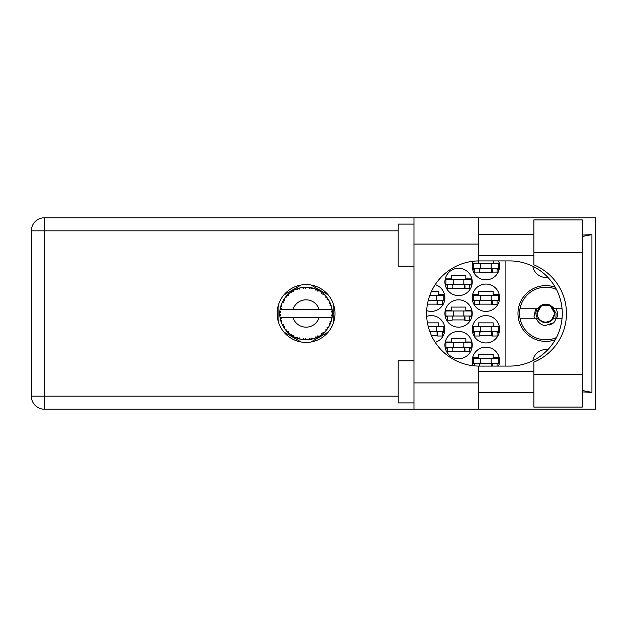 <?xml version="1.0" encoding="UTF-8"?>
<svg xmlns="http://www.w3.org/2000/svg" width="627" height="627" viewBox="0 0 627 627"><rect width="100%" height="100%" fill="white"/><g stroke="black" fill="none" stroke-linecap="round" stroke-linejoin="round"><path stroke-width="0.94" d="M555.263 287.26A27.87 27.87 0 0 0 517.988 313.5A27.87 27.87 0 0 0 555.263 339.74M547.81 277.283A13.143 13.143 0 0 1 532.872 266.303M498.528 366.09A13.676 13.676 0 0 0 485.909 347.154A13.676 13.676 0 0 0 473.15 365.737M472.241 329.277A13.676 13.676 0 0 0 485.909 342.945A13.676 13.676 0 0 0 499.586 329.277A13.676 13.676 0 0 0 485.909 315.6A13.676 13.676 0 0 0 472.241 329.277M435.216 342.35A13.676 13.676 0 0 0 444.896 329.277A13.676 13.676 0 0 0 426.673 316.384M472.241 297.723A13.676 13.676 0 0 0 485.909 311.4A13.676 13.676 0 0 0 499.586 297.723A13.676 13.676 0 0 0 485.909 284.055A13.676 13.676 0 0 0 472.241 297.723M426.673 310.616A13.676 13.676 0 0 0 444.896 297.723A13.676 13.676 0 0 0 435.216 284.65M473.15 261.263A13.676 13.676 0 0 0 485.909 279.846A13.676 13.676 0 0 0 498.528 260.91M444.896 345.054A13.676 13.676 0 0 0 458.564 358.722A13.676 13.676 0 0 0 472.241 345.054A13.676 13.676 0 0 0 458.564 331.377A13.676 13.676 0 0 0 444.896 345.054M444.896 313.5A13.676 13.676 0 0 0 458.564 327.176A13.676 13.676 0 0 0 472.241 313.5A13.676 13.676 0 0 0 458.564 299.824A13.676 13.676 0 0 0 444.896 313.5M444.896 281.946A13.676 13.676 0 0 0 458.564 295.623A13.676 13.676 0 0 0 472.241 281.946A13.676 13.676 0 0 0 458.564 268.278A13.676 13.676 0 0 0 444.896 281.946M499.241 357.782L493.167 357.782L493.167 354.412L478.652 354.412L478.652 357.782L472.586 357.782M479.49 335.688L492.328 335.688M499.241 326.228L493.167 326.228L493.167 322.858L478.652 322.858L478.652 326.228L472.586 326.228M431.501 335.688L437.638 335.688M444.551 326.228L438.477 326.228L438.477 322.858L427.434 322.858M479.49 304.142L492.328 304.142M499.241 294.674L493.167 294.674L493.167 291.312L478.652 291.312L478.652 294.674L472.586 294.674M427.434 304.142L437.638 304.142M444.551 294.674L438.477 294.674L438.477 291.312L431.501 291.312M479.49 272.588L492.328 272.588M452.145 351.465L464.983 351.465M471.896 342.005L465.822 342.005L465.822 338.635L451.307 338.635L451.307 342.005L445.241 342.005M452.145 319.919L464.983 319.919M471.896 310.451L465.822 310.451L465.822 307.081L451.307 307.081L451.307 310.451L445.241 310.451M452.145 288.365L464.983 288.365M471.896 278.897L465.822 278.897L465.822 275.535L451.307 275.535L451.307 278.897L445.241 278.897M472.586 363.879L474.764 363.879M497.054 363.879L499.241 363.879M472.586 332.326L474.764 332.326M497.054 332.326L499.241 332.326M442.364 332.326L444.551 332.326M472.586 300.772L474.764 300.772M497.054 300.772L499.241 300.772M442.364 300.772L444.551 300.772M472.586 269.218L474.764 269.218M497.054 269.218L499.241 269.218M499.241 263.121L493.167 263.121L493.167 260.91M478.652 260.918L478.652 263.121L472.586 263.121M445.241 348.103L447.419 348.103M469.709 348.103L471.896 348.103M445.241 316.549L447.419 316.549M469.709 316.549L471.896 316.549M445.241 284.995L447.419 284.995M469.709 284.995L471.896 284.995M301.164 284.995L283.827 295.003M328.297 295.003L310.961 284.995M333.196 323.508L333.196 303.492M310.961 342.005L328.297 331.996M283.827 331.996L301.164 342.005M278.929 303.492L278.929 323.508M505.895 260.91L505.895 366.09M532.872 360.697A13.143 13.143 0 0 1 547.81 349.717M498.528 268.693L473.291 268.693L473.291 263.646L498.528 263.646L498.528 268.693M497.054 268.693L497.054 272.902L492.328 272.902L492.328 270.378A1.685 1.685 0 0 0 490.643 268.693M474.764 268.693L474.764 272.902L479.49 272.902L479.49 270.378A1.685 1.685 0 0 1 481.175 268.693M491.827 268.693L491.693 272.855M492.101 268.967L491.913 272.588M480.65 268.693L480.65 263.646M491.168 268.693L491.168 263.646M533.867 374.288L533.867 362.14A52.59 52.59 0 0 0 533.867 264.86L533.867 219.897L582.248 219.897L582.248 407.103L533.867 407.103L533.867 374.288L582.248 374.288M413.969 402.895L398.192 402.895L398.192 360.831L413.969 360.831M413.969 266.169L398.192 266.169L398.192 224.105L413.969 224.105M306.062 284.58A28.92 28.92 0 0 0 277.142 313.5A28.92 28.92 0 0 0 306.062 342.42A28.92 28.92 0 0 0 334.983 313.5A28.92 28.92 0 0 0 306.062 284.58M533.867 234.623L478.55 234.623M533.867 255.651L478.55 255.651M533.867 371.349L478.55 371.349M533.867 392.377L478.55 392.377M413.969 409.212L413.969 382.917L478.55 382.917L478.55 409.212L44.392 409.212L44.392 396.17L398.192 396.17M478.55 409.212L595.65 409.212L595.65 217.788L478.55 217.788L478.55 244.083L413.969 244.083L413.969 382.917M413.969 244.083L413.969 217.788L478.55 217.788M478.55 244.083L478.55 260.918A52.59 52.59 0 0 0 426.595 313.5A52.59 52.59 0 0 0 478.55 366.082L478.55 382.917M582.248 391.93L591.935 392.377L591.935 234.623L582.248 235.07M398.192 230.83L44.392 230.83L44.392 396.17L31.35 396.17A13.042 13.042 0 0 0 44.392 409.212A13.042 13.042 0 0 1 31.35 396.17L31.35 230.83A13.042 13.042 0 0 1 44.392 217.788L413.969 217.788M478.55 260.918A52.59 52.59 0 0 1 479.177 260.91L509.688 260.91A52.59 52.59 0 0 1 562.27 313.5A52.59 52.59 0 0 1 509.688 366.09L479.177 366.09A52.59 52.59 0 0 1 478.55 366.082M591.935 392.377L582.248 390.535M582.248 236.465L591.935 234.623M471.183 284.47L445.946 284.47L445.946 279.423L471.183 279.423L471.183 284.47M469.709 284.47L469.709 288.679L464.983 288.679L464.983 286.155A1.685 1.685 0 0 0 463.298 284.47M447.419 284.47L447.419 288.679L452.145 288.679L452.145 286.155A1.685 1.685 0 0 1 453.83 284.47M464.482 284.47L464.348 288.632M464.756 284.736L464.568 288.365M453.305 284.47L453.305 279.423M463.823 284.47L463.823 279.423M471.183 316.024L445.946 316.024L445.946 310.976L471.183 310.976L471.183 316.024M469.709 316.024L469.709 320.232L464.983 320.232L464.983 317.709A1.685 1.685 0 0 0 463.298 316.024M447.419 316.024L447.419 320.232L452.145 320.232L452.145 317.709A1.685 1.685 0 0 1 453.83 316.024M464.482 316.024L464.348 320.185M464.756 316.29L464.568 319.919M453.305 316.024L453.305 310.976M463.823 316.024L463.823 310.976M471.183 347.577L445.946 347.577L445.946 342.53L471.183 342.53L471.183 347.577M469.709 347.577L469.709 351.786L464.983 351.786L464.983 349.263A1.685 1.685 0 0 0 463.298 347.577M447.419 347.577L447.419 351.786L452.145 351.786L452.145 349.263A1.685 1.685 0 0 1 453.83 347.577M464.482 347.577L464.348 351.731M464.756 347.844L464.568 351.465M453.305 347.577L453.305 342.53M463.823 347.577L463.823 342.53M436.478 300.247L436.478 295.199L443.838 295.199L443.838 300.247L428.288 300.247M436.478 295.199L429.879 295.199M442.364 300.247L442.364 304.456L437.638 304.456L437.638 301.932A1.685 1.685 0 0 0 435.953 300.247M437.137 300.247L437.003 304.408M437.411 300.513L437.223 304.142M498.528 300.247L473.291 300.247L473.291 295.199L498.528 295.199L498.528 300.247M497.054 300.247L497.054 304.456L492.328 304.456L492.328 301.932A1.685 1.685 0 0 0 490.643 300.247M474.764 300.247L474.764 304.456L479.49 304.456L479.49 301.932A1.685 1.685 0 0 1 481.175 300.247M491.827 300.247L491.693 304.408M492.101 300.513L491.913 304.142M480.65 300.247L480.65 295.199M491.168 300.247L491.168 295.199M436.478 331.801L436.478 326.753L443.838 326.753L443.838 331.801L429.879 331.801M436.478 326.753L428.288 326.753M442.364 331.801L442.364 336.009L437.638 336.009L437.638 333.486A1.685 1.685 0 0 0 435.953 331.801M437.137 331.801L437.003 335.962M437.411 332.067L437.223 335.688M498.528 331.801L473.291 331.801L473.291 326.753L498.528 326.753L498.528 331.801M497.054 331.801L497.054 336.009L492.328 336.009L492.328 333.486A1.685 1.685 0 0 0 490.643 331.801M474.764 331.801L474.764 336.009L479.49 336.009L479.49 333.486A1.685 1.685 0 0 1 481.175 331.801M491.827 331.801L491.693 335.962M492.101 332.067L491.913 335.688M480.65 331.801L480.65 326.753M491.168 331.801L491.168 326.753M498.528 363.354L473.291 363.354L473.291 358.307L498.528 358.307L498.528 363.354M497.054 363.354L497.054 366.09M490.643 363.354A1.685 1.685 0 0 1 492.328 365.032L492.328 366.09M474.764 363.354L474.764 365.902M481.175 363.354A1.685 1.685 0 0 0 479.49 365.032L479.49 366.09M491.803 363.817L491.733 366.09M492.093 364.185L492.046 366.09M480.65 363.354L480.65 358.307M491.168 363.354L491.168 358.307M313.147 338.823L313.265 338.792A26.295 26.295 0 0 0 315.099 338.188L317.011 337.404A26.295 26.295 0 0 0 317.505 337.169L319.323 336.205A26.295 26.295 0 0 0 320.961 335.171L322.607 333.932A26.295 26.295 0 0 0 323.03 333.58L324.559 332.192A26.295 26.295 0 0 0 325.875 330.782L327.169 329.175A26.295 26.295 0 0 0 327.498 328.728L328.626 327.004A26.295 26.295 0 0 0 329.551 325.311L330.405 323.43A26.295 26.295 0 0 0 330.609 322.921L331.275 320.969A26.295 26.295 0 0 0 331.754 319.096L332.114 317.066A26.295 26.295 0 0 0 332.185 316.525L332.341 314.464A26.295 26.295 0 0 0 332.341 312.536L332.334 312.395M332.318 314.966L332.334 314.55M280.379 307.881L280.245 308.515M282.573 301.689L282.299 302.253M282.558 301.72L282.072 302.747M286.265 296.203L285.841 296.696M291.187 291.821L290.183 292.543M299.588 288.012L298.201 288.412A26.295 26.295 0 0 0 297.676 288.577L297.629 288.592M296.689 288.937L296.085 289.172M296.218 289.118L295.748 289.313L297.3 289.831L297.613 288.6M305.114 287.221L304.683 287.244A26.295 26.295 0 0 0 304.142 287.276L304.087 287.284M303.444 287.338L302.692 287.425M311.682 287.817L311.258 287.722A26.295 26.295 0 0 0 310.718 287.621L310.671 287.613M310.193 287.534L309.417 287.425M309.997 287.503L308.68 287.338L309.793 288.538L310.655 287.613M318.673 290.426L317.505 289.831A26.295 26.295 0 0 0 317.011 289.596L316.8 289.502M316.651 289.431L316.141 289.212M322.302 292.817L321.863 292.48M327.749 298.624L327.498 298.272A26.295 26.295 0 0 0 327.169 297.825L327.035 297.645M326.832 297.378L326.275 296.681M326.455 296.9L325.977 296.336M330.139 302.927L329.88 302.363M332.012 309.268L331.902 308.641M331.863 308.445L331.754 307.904L330.978 309.291L319.072 309.291A13.676 13.676 0 0 0 293.052 309.291L319.072 309.291M332.341 314.464L331.228 315.412L332.185 316.47M332.255 315.828L332.302 315.209M331.275 320.969L329.888 321.839L330.688 322.709M330.805 322.396L331.048 321.682M330.86 322.239L331.228 321.11M328.626 327.004L327.067 327.498L327.521 328.689M327.811 328.274L328.234 327.639M328.156 327.764L328.524 327.176M319.323 336.205L317.724 335.884L317.552 337.154M318.547 336.636L319.159 336.299M314.19 338.509L314.973 338.235M305.318 339.779L306.752 339.787A26.295 26.295 0 0 0 308.68 339.662L310.718 339.379A26.295 26.295 0 0 0 311.258 339.278L311.313 339.262M303.703 339.685L304.142 339.724A26.295 26.295 0 0 0 304.683 339.756L304.738 339.763M295.795 337.671L297.676 338.423A26.295 26.295 0 0 0 298.201 338.588L298.248 338.604M298.946 338.815L299.588 338.988M287.479 332.098L288.02 332.623M280.857 320.977L280.998 321.447M280.99 321.432L281.131 321.863M279.791 314.472L279.83 315.224M331.785 318.963L330.978 317.709L319.072 317.709A13.676 13.676 0 0 1 293.052 317.709L280.112 317.709A26.295 26.295 0 0 0 280.112 317.748L280.136 317.881M280.434 319.37L281.382 318.79L280.112 317.748L280.528 319.77A26.295 26.295 0 0 0 280.669 320.303L281.28 322.278A26.295 26.295 0 0 0 281.985 324.073L282.048 324.198M282.228 324.606L282.895 325.922L283.475 324.762L282.142 324.41M282.542 325.256L282.895 325.922A26.295 26.295 0 0 0 283.153 326.408L284.235 328.164A26.295 26.295 0 0 0 285.371 329.724L285.614 330.029M284.243 328.117L284.454 326.542L283.169 326.424M297.261 338.274L297.676 338.423L297.3 337.169L295.748 337.687L297.151 338.235M299.236 337.804L298.201 338.588L300.192 339.129L299.236 337.804M300.161 339.089L300.192 339.129A26.295 26.295 0 0 0 302.089 339.489L302.23 339.513M302.089 339.489L304.142 339.724L303.468 338.611L302.089 339.489L302.637 339.568M306.752 339.787L305.498 338.737L304.753 339.763M309.973 339.505L310.718 339.379L309.793 338.462L308.821 339.646M313.265 338.792L311.791 338.086L311.258 339.278L311.737 339.176M316.314 337.71L317.011 337.404L315.883 336.754L315.232 338.141M322.019 334.403L322.607 333.932L321.353 333.58L321.071 335.084M324.559 332.192L322.921 332.286L323.085 333.54M326.714 329.778L327.169 329.175L325.868 329.151L325.969 330.672M330.17 324.002L330.405 323.43L329.136 323.728L329.614 325.186M281.28 322.278L281.884 320.758L280.684 320.373M286.202 330.735L286.711 331.299L286.978 330.021L285.418 329.786M286.711 331.299A26.295 26.295 0 0 0 287.088 331.699L287.095 331.714M287.088 331.699L288.569 333.133L288.373 331.511L287.244 331.863M288.561 333.086L288.569 333.133A26.295 26.295 0 0 0 290.058 334.363L291.743 335.555L291.688 334.246L290.058 334.363L291.179 335.179M291.445 335.359L291.743 335.555A26.295 26.295 0 0 0 292.206 335.845L292.401 335.962M293.405 335.343L292.206 335.845L294 336.864L293.405 335.343M293.985 336.817L294 336.864A26.295 26.295 0 0 0 295.748 337.687L295.881 337.741M287.911 332.522L288.302 332.89M279.83 311.752L279.767 313.226A26.295 26.295 0 0 0 279.767 313.774L279.775 313.845M283.373 300.223L283.153 300.592A26.295 26.295 0 0 0 282.895 301.078L281.985 302.927A26.295 26.295 0 0 0 281.28 304.722L280.669 306.697A26.295 26.295 0 0 0 280.528 307.23L280.112 309.252A26.295 26.295 0 0 0 280.112 309.291A26.295 26.295 0 0 0 279.877 311.164L279.861 311.305M280.528 319.77L280.198 318.234M280.245 318.492L280.347 318.994M280.112 317.748L280.426 319.331M279.767 313.226L280.849 312.246L279.877 311.164L279.767 313.226L279.838 311.556M279.838 311.635L279.877 311.164M280.833 306.101L280.669 306.697L281.884 306.242L281.233 304.855M279.83 315.326L279.799 314.668M279.908 315.796L280.849 314.754L279.767 313.774L279.877 315.836A26.295 26.295 0 0 0 280.112 317.709M280.669 320.303L280.794 320.773M282.032 324.088L282.895 325.922M280.151 309.221L281.382 308.21L280.512 307.293M287.393 294.988L287.088 295.301A26.295 26.295 0 0 0 286.711 295.701L285.371 297.276A26.295 26.295 0 0 0 284.235 298.836L283.428 300.129M283.537 299.941L283.153 300.592L284.454 300.458L284.235 298.836L283.968 299.251M279.814 311.995L279.791 312.434M280.198 308.774L280.363 307.935M279.767 313.774L279.799 314.652M281.28 304.722L281.084 305.278M282.032 302.912L283.475 302.238L282.855 301.132M283.976 299.228L283.584 299.863M295.748 289.313A26.295 26.295 0 0 0 294 290.136L292.206 291.155A26.295 26.295 0 0 0 291.743 291.445L290.058 292.637A26.295 26.295 0 0 0 288.569 293.867L287.456 294.925M287.621 294.761L287.088 295.301L288.373 295.489L288.467 293.961M285.418 297.269L286.978 296.979L286.664 295.756M287.088 295.301L288.279 294.134M292.48 290.991L293.405 291.657L293.875 290.199M281.296 304.769L280.669 306.697M331.996 317.818L332.114 317.066L331.197 317.709M332.239 311.008L332.341 312.536L332.185 310.475L331.228 311.588L332.341 312.536L332.318 312.042M332.224 310.89L332.185 310.475A26.295 26.295 0 0 0 332.114 309.934L332.106 309.863M331.032 309.291L332.114 309.934L332.044 309.448M288.569 293.867L288.138 294.267M290.058 292.637L291.688 292.754L291.688 291.484M293.334 290.489L292.934 290.716M302.089 287.511L303.468 288.389L304.142 287.276L302.089 287.511A26.295 26.295 0 0 0 300.192 287.871L300.051 287.903M280.112 309.291L293.052 309.291M331.754 307.904A26.295 26.295 0 0 0 331.275 306.031L331.236 305.898M330.946 305.012L330.609 304.079L329.888 305.161L331.166 305.678M331.236 306.007L330.609 304.079A26.295 26.295 0 0 0 330.405 303.57L330.398 303.546M330.405 303.57L329.551 301.689L329.136 303.272L330.319 303.358M329.543 301.736L329.551 301.689A26.295 26.295 0 0 0 328.626 299.996L328.548 299.871M327.678 298.53L327.067 299.502L328.626 299.996L328.321 299.494M325.868 297.849L327.169 297.825L325.875 296.218L325.868 297.849M325.875 296.218A26.295 26.295 0 0 0 324.559 294.808L324.457 294.714M322.921 294.714L324.559 294.808L323.03 293.42L322.921 294.714M323.367 293.702L323.03 293.42A26.295 26.295 0 0 0 322.607 293.068L322.56 293.021M321.063 291.9L321.353 293.42L322.435 292.927M320.961 291.829A26.295 26.295 0 0 0 319.323 290.795L319.206 290.724M318.782 290.489L317.505 289.831L317.724 291.116L319.323 290.795L318.814 290.505M315.883 290.246L317.011 289.596L315.099 288.812L315.883 290.246M315.099 288.812A26.295 26.295 0 0 0 313.265 288.208L313.132 288.177M312.536 288.012L311.258 287.722L311.791 288.914L313.265 288.208L312.701 288.059M308.68 287.338A26.295 26.295 0 0 0 306.752 287.213L306.611 287.213M305.992 287.205L304.683 287.244L305.498 288.263L306.282 287.205M298.593 288.287L298.201 288.412L299.236 289.196L300.192 287.871L299.494 288.044M284.203 298.891L283.153 300.592M293.452 290.426L292.966 290.701M300.192 287.871L298.734 288.248M298.201 288.412L299.831 287.958M299.455 288.052L298.946 288.193M306.752 287.213L305.177 287.221M293.985 290.183L292.206 291.155M295.795 289.329L297.214 288.741M303.264 287.354L304.071 287.284M313.265 288.208L311.784 287.84M303.249 287.354L302.559 287.44M306.125 287.205L305.482 287.213M306.713 287.244L304.683 287.244M308.743 287.346L310.498 287.581M312.661 288.052L312.121 287.918M324.559 294.808L323.454 293.781M313.218 288.232L311.258 287.722M316.345 289.298L315.506 288.961M323.603 293.914L323.03 293.42M328.626 299.996L327.796 298.703M319.276 290.803L317.505 289.831M319.323 290.795L318.187 290.168M327.498 298.272L328.43 299.675M328.015 299.024L328.297 299.463M322.607 293.068L320.969 291.876M330.868 304.785L330.633 304.142M330.954 305.035L331.103 305.467M332.302 311.784L332.263 311.266M332.271 315.655L332.192 316.455M332.318 314.973L332.271 315.632M332.114 309.934L331.73 307.943M332.302 312.505L332.185 310.475M331.754 319.096L331.871 318.524M330.405 323.43L329.724 324.958M329.763 324.888L329.551 325.311M329.88 324.629L330.092 324.167M331.73 319.057L332.114 317.066M329.826 324.755L330.061 324.245M327.169 329.175L326.205 330.398M325.875 330.782L326.259 330.335M322.607 333.932L320.961 335.171M293.052 317.709L319.072 317.709M308.719 339.662L309.385 339.583M309.424 339.575L308.68 339.662M315.122 338.149L317.011 337.404M304.142 339.724L302.473 339.544M302.833 339.591L303.296 339.646M311.258 339.278L313.218 338.768M308.711 339.63L310.718 339.379M306.681 339.787L305.177 339.779M296.187 337.867L295.748 337.687M296.328 337.922L296.845 338.125M556.439 337.569A26.295 26.295 0 0 1 519.995 308.766A26.295 26.295 0 0 1 556.439 289.431M519.995 318.234L537.786 318.234C543.17 324.324 548.554 324.324 553.931 318.234L562.058 318.234M556.408 318.234L553.884 322.701L544.957 325.672C540.709 324.747 537.809 322.27 536.257 318.234M519.995 308.766L537.786 308.766A9.358 9.358 0 0 1 550.059 305.137L553.931 308.766L554.966 308.766L550.059 305.137M553.884 322.701L549.816 325.045M535.662 308.766L534.024 316.478L534.604 318.234M562.058 308.766L554.966 308.766M554.48 313.5A8.621 8.621 0 0 1 545.858 322.121A8.621 8.621 0 0 1 537.237 313.5A8.621 8.621 0 0 1 545.858 304.879A8.621 8.621 0 0 1 554.48 313.5M555.89 318.234L556.086 313.5L552.99 308.116L554.793 313.5L551.337 320.554L544.432 322.748M537.221 318.234L535.748 313.5L536.641 308.766M556.4 308.766L557.638 313.5A11.78 11.78 0 0 1 556.643 318.234M553.006 308.139L554.793 313.5L551.705 320.256L554.793 313.5L550.326 305.764L541.391 305.764L536.924 313.5L541.391 305.764L550.326 305.764L554.793 313.5L551.705 320.256L554.793 313.5L550.326 305.764L541.391 305.764L536.924 313.5L541.391 305.764L550.326 305.764L552.693 307.747M31.35 230.83L44.392 230.83L44.392 217.788M533.867 252.712L582.248 252.712"/></g></svg>
